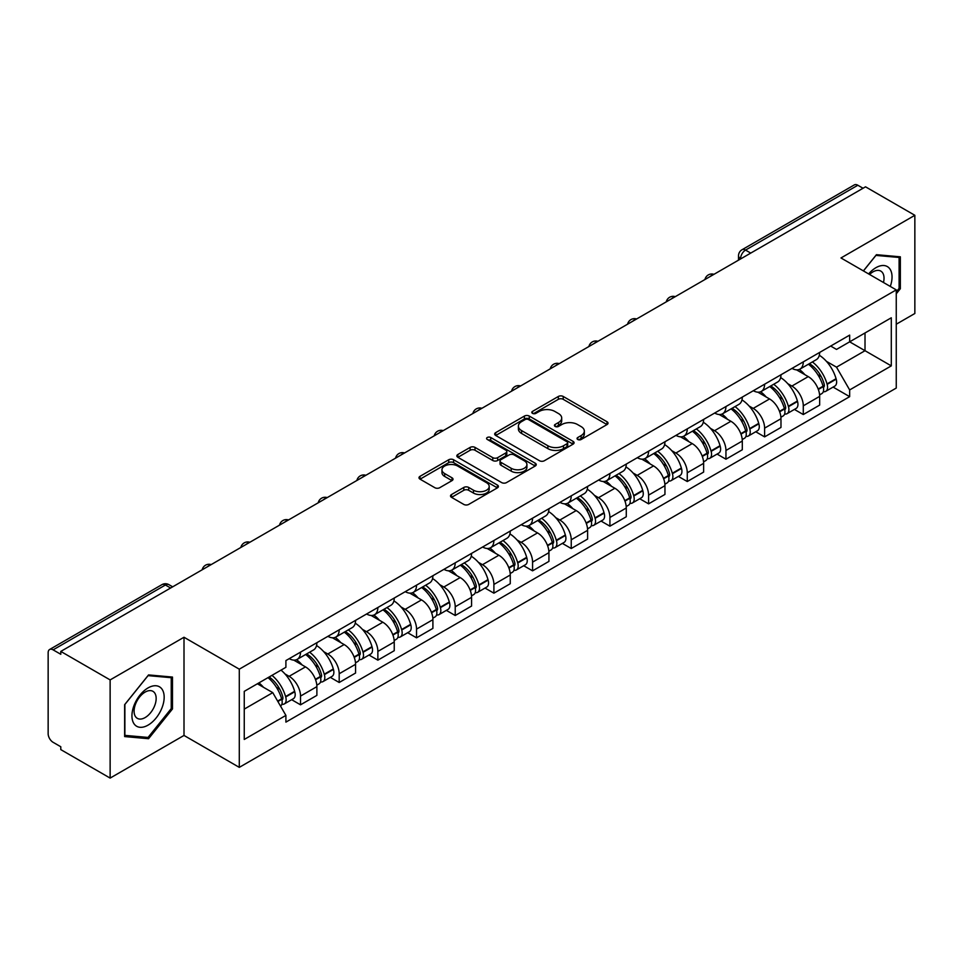 <?xml version="1.0" encoding="UTF-8"?>
<svg xmlns="http://www.w3.org/2000/svg" width="963" height="963" viewBox="0 0 963 963"><rect width="100%" height="100%" fill="white"/><g stroke="black" fill="none" stroke-linecap="round" stroke-linejoin="round"><path stroke-width="1.44" d="M577.764 439.489A2.408 1.396 0 0 0 581.171 439.489L607.027 424.563A3.443 1.986 0 0 0 608.026 423.154A3.443 1.986 0 0 0 607.027 421.758L563.223 396.467A3.443 1.986 0 0 0 558.347 396.467L532.503 411.394A2.408 1.396 0 0 0 531.793 412.381A2.408 1.396 0 0 0 532.503 413.356A2.408 1.396 0 0 0 535.909 413.356L539.256 411.43A11.014 6.356 0 0 1 554.82 411.43L558.48 413.536A11.014 6.356 0 0 1 561.706 418.026A11.014 6.356 0 0 1 558.48 422.528L555.133 424.454A2.408 1.396 0 0 0 554.423 425.441A2.408 1.396 0 0 0 555.133 426.428A2.408 1.396 0 0 0 558.54 426.428L561.886 424.49A11.014 6.356 0 0 1 577.451 424.49L581.11 426.597A11.014 6.356 0 0 1 584.336 431.099A11.014 6.356 0 0 1 581.11 435.589L577.764 437.527A2.408 1.396 0 0 0 577.054 438.502A2.408 1.396 0 0 0 577.764 439.489L577.764 437.527M451.527 494.525A3.443 1.986 0 0 0 450.515 495.933A3.443 1.986 0 0 0 451.527 497.341L463.817 504.431A3.443 1.986 0 0 0 468.68 504.431L497.402 487.856A3.443 1.986 0 0 0 498.401 486.447A3.443 1.986 0 0 0 497.402 485.051L453.597 459.76A3.443 1.986 0 0 0 448.722 459.76L420.012 476.336A3.443 1.986 0 0 0 419.001 477.744A3.443 1.986 0 0 0 420.012 479.141L434.855 487.711A3.443 1.986 0 0 0 439.718 487.711L452.008 480.621A3.443 1.986 0 0 0 453.019 479.213A3.443 1.986 0 0 0 452.008 477.804L444.653 473.555A9.209 5.321 0 0 1 441.957 469.8A9.209 5.321 0 0 1 447.639 464.888A9.209 5.321 0 0 1 457.666 466.044L486.508 482.692A9.209 5.321 0 0 1 489.204 486.447A9.209 5.321 0 0 1 483.522 491.359A9.209 5.321 0 0 1 473.483 490.203L468.68 487.434A3.443 1.986 0 0 0 463.817 487.434L451.527 494.525L451.527 497.341M239.293 669.177L184.005 637.253L110.131 679.914L60.789 651.421L865.52 186.822L914.85 215.303L840.976 257.964L896.252 289.875L239.293 669.177L239.293 767.367L896.252 388.065L896.252 289.875M539.497 460.735A3.443 1.986 0 0 0 544.36 460.735L573.069 444.16A3.443 1.986 0 0 0 574.08 442.763A3.443 1.986 0 0 0 573.069 441.355L529.277 416.064A3.443 1.986 0 0 0 524.402 416.064L495.692 432.64A3.443 1.986 0 0 0 494.681 434.048A3.443 1.986 0 0 0 495.692 435.457L539.497 460.735M488.265 440.007A2.408 1.396 0 0 1 490.709 440.356L490.709 437.491L535.235 463.203A3.443 1.986 0 0 1 536.247 464.599A3.443 1.986 0 0 1 535.235 466.008L506.526 482.583A3.443 1.986 0 0 1 501.651 482.583L457.858 457.293L457.858 454.488A3.443 1.986 0 0 0 456.847 455.896A3.443 1.986 0 0 0 457.858 457.293M457.858 454.488L470.137 447.398A3.443 1.986 0 0 1 475.012 447.398L492.767 457.654A3.443 1.986 0 0 0 497.642 457.654L505.792 452.947A3.443 1.986 0 0 0 506.803 451.539A3.443 1.986 0 0 0 505.792 450.13L487.302 439.453A2.408 1.396 0 0 1 486.592 438.478A2.408 1.396 0 0 1 488.085 437.19A2.408 1.396 0 0 1 490.709 437.491M110.131 679.914L110.131 778.092L60.789 749.611L60.789 746.746L53.109 742.317A7.018 4.045 -120 0 1 48.15 733.722L48.15 652.709A7.018 4.045 -120 0 1 49.607 649.507L161.904 584.661A7.018 4.045 60 0 1 165.407 585.01L53.109 649.856A7.018 4.045 -120 0 0 49.607 649.507M896.252 324.23L914.85 313.493L914.85 215.303M110.131 778.092L184.005 735.443L239.293 767.367M60.789 651.421L60.789 654.286L53.109 649.856M750.731 253.088L745.531 250.091A7.018 4.045 60 0 0 742.016 249.742L854.325 184.908A7.018 4.045 60 0 1 857.828 185.245L745.531 250.091A7.018 4.045 120 0 0 740.571 258.674L740.571 258.963M863.041 188.254L857.828 185.245M803.286 361.871A16.13 9.317 60 0 1 799.952 369.118L816.311 359.668A16.13 9.317 -120 0 0 819.645 352.422M787.758 383.683L791.887 386.067A16.13 9.317 60 0 1 803.286 405.82L819.657 396.371A16.13 9.317 -120 0 0 808.246 376.617L796.533 369.852M819.657 396.371L819.657 405.098L803.286 414.547L794.415 409.419M799.952 369.118A16.13 9.317 60 0 1 792.007 368.384M803.286 405.82L803.286 414.547M764.61 384.201A16.13 9.317 60 0 1 761.276 391.435L777.635 381.998A16.13 9.317 -120 0 0 780.981 374.751M755.738 431.749L764.61 436.877L780.981 427.428L780.981 418.7A16.13 9.317 -120 0 0 769.569 398.947L757.857 392.182M761.276 391.435A16.13 9.317 60 0 1 753.331 390.713M749.082 406.013L753.21 408.396A16.13 9.317 60 0 1 764.61 428.138L764.61 436.877M725.946 406.53A16.13 9.317 60 0 1 722.599 413.765L738.958 404.328A16.13 9.317 -120 0 0 742.304 397.081M717.074 454.079L725.946 459.207L742.304 449.757L742.304 441.03A16.13 9.317 -120 0 0 730.905 421.276L719.192 414.511M722.599 413.765A16.13 9.317 60 0 1 714.666 413.043M710.417 428.342L714.534 430.714A16.13 9.317 60 0 1 725.946 450.467L725.946 459.207M687.269 428.86A16.13 9.317 60 0 1 683.923 436.095L700.294 426.657A16.13 9.317 -120 0 0 703.628 419.411M678.397 476.408L687.269 481.536L703.628 472.087L703.628 463.347A16.13 9.317 -120 0 0 692.228 443.606L680.516 436.841M683.923 436.095A16.13 9.317 60 0 1 675.99 435.372M671.741 450.66L675.857 453.043A16.13 9.317 60 0 1 687.269 472.797L687.269 481.536M648.593 451.19A16.13 9.317 60 0 1 645.258 458.424L661.617 448.975A16.13 9.317 -120 0 0 664.952 441.74M639.721 498.738L648.593 503.854L664.952 494.416L664.952 485.677A16.13 9.317 -120 0 0 653.552 465.923L641.84 459.17M645.258 458.424A16.13 9.317 60 0 1 637.313 457.702M633.064 472.989L637.193 475.373A16.13 9.317 60 0 1 648.593 495.126L648.593 503.854M609.916 473.519A16.13 9.317 60 0 1 606.582 480.754L622.941 471.304A16.13 9.317 -120 0 0 626.275 464.07M601.044 521.067L609.916 526.183L626.275 516.746L626.275 508.007A16.13 9.317 -120 0 0 614.876 488.253L603.163 481.5M606.582 480.754A16.13 9.317 60 0 1 598.637 480.031M594.388 495.319L598.517 497.702A16.13 9.317 60 0 1 609.916 517.456L609.916 526.183M571.24 495.849A16.13 9.317 60 0 1 567.905 503.083L584.264 493.634A16.13 9.317 -120 0 0 587.611 486.399M562.368 543.397L571.24 548.513L587.611 539.075L587.611 530.336A16.13 9.317 -120 0 0 576.199 510.583L564.487 503.83M567.905 503.083A16.13 9.317 60 0 1 559.96 502.361M555.711 517.649L559.84 520.032A16.13 9.317 60 0 1 571.24 539.786L571.24 548.513M532.575 518.166A16.13 9.317 60 0 1 529.229 525.413L545.588 515.963A16.13 9.317 -120 0 0 548.934 508.729M523.691 565.726L532.575 570.842L548.934 561.393L548.934 552.666A16.13 9.317 -120 0 0 537.523 532.912L525.822 526.147M529.229 525.413A16.13 9.317 60 0 1 521.296 524.679M517.035 539.978L521.164 542.362A16.13 9.317 60 0 1 532.575 562.115L532.575 570.842M493.899 540.496A16.13 9.317 60 0 1 490.552 547.742L506.923 538.293A16.13 9.317 -120 0 0 510.258 531.058M485.027 588.056L493.899 593.172L510.258 583.722L510.258 574.995A16.13 9.317 -120 0 0 498.858 555.242L487.146 548.477M490.552 547.742A16.13 9.317 60 0 1 482.619 547.008M478.37 562.308L482.487 564.691A16.13 9.317 60 0 1 493.899 584.445L493.899 593.172M455.222 562.825A16.13 9.317 60 0 1 451.876 570.072L468.247 560.622A16.13 9.317 -120 0 0 471.581 553.388M446.351 610.373L455.222 615.501L471.581 606.052L471.581 597.325A16.13 9.317 -120 0 0 460.182 577.571L448.469 570.806M451.876 570.072A16.13 9.317 60 0 1 443.943 569.338M439.694 584.637L443.823 587.021A16.13 9.317 60 0 1 455.222 606.774L455.222 615.501M416.546 585.155A16.13 9.317 60 0 1 413.211 592.401L429.57 582.952A16.13 9.317 -120 0 0 432.905 575.705M407.674 632.703L416.546 637.831L432.905 628.382L432.905 619.654A16.13 9.317 -120 0 0 421.505 599.901L409.793 593.136M413.211 592.401A16.13 9.317 60 0 1 405.267 591.667M401.017 606.967L405.146 609.35A16.13 9.317 60 0 1 416.546 629.104L416.546 637.831M377.869 607.484A16.13 9.317 60 0 1 374.535 614.719L390.894 605.282A16.13 9.317 -120 0 0 394.24 598.035M368.998 655.033L377.869 660.161L394.24 650.711L394.24 641.984A16.13 9.317 -120 0 0 382.829 622.23L371.116 615.465M374.535 614.719A16.13 9.317 60 0 1 366.59 613.997M362.341 629.296L366.47 631.68A16.13 9.317 60 0 1 377.869 651.421L377.869 660.161M339.193 629.814A16.13 9.317 60 0 1 335.858 637.049L352.217 627.611A16.13 9.317 -120 0 0 355.564 620.365M330.321 677.362L339.193 682.49L355.564 673.041L355.564 664.314A16.13 9.317 -120 0 0 344.152 644.56L332.44 637.795M335.858 637.049A16.13 9.317 60 0 1 327.914 636.326M323.664 651.626L327.793 653.997A16.13 9.317 60 0 1 339.193 673.751L339.193 682.49M300.528 652.144A16.13 9.317 60 0 1 297.182 659.378L313.541 649.941A16.13 9.317 -120 0 0 316.887 642.694M291.657 699.692L300.528 704.82L316.887 695.37L316.887 686.631A16.13 9.317 -120 0 0 305.488 666.89L293.775 660.124M297.182 659.378A16.13 9.317 60 0 1 289.249 658.656M285 673.956L289.117 676.327A16.13 9.317 60 0 1 300.528 696.08L300.528 704.82M830.684 346.054L836.51 349.425L891.293 317.79L865.015 332.957L865.015 350.713L836.51 367.168L826.435 361.354M244.253 709.105L272.758 692.65L285.903 715.401L244.253 739.452L244.253 691.362L285.903 667.311L285.903 660.582L849.655 335.112L849.655 341.829L891.293 365.88L849.655 389.931L836.51 367.168M891.293 317.79L891.293 365.88M285.903 715.401L285.903 722.13L849.655 396.66L849.655 389.931M896.252 293.811L900.345 288.719L900.345 256.82L876.426 254.689L863.39 270.904M184.005 637.253L184.005 735.443M124.636 736.575L148.555 738.717L172.473 708.961L172.473 677.061L148.555 674.919L124.636 704.675L124.636 736.575M272.758 692.65L257.386 683.778M833.091 387.09L849.655 396.66M899.105 288.009L900.345 288.719M146.027 737.261L148.555 738.717M171.233 708.238L172.473 708.961M578.727 439.826L581.11 438.454A11.014 6.356 0 0 0 584.336 433.964L584.336 431.099M561.706 418.026L561.706 420.891A11.014 6.356 0 0 1 558.48 425.393L556.096 426.765M606.979 424.587L563.223 399.332A3.443 1.986 0 0 0 558.347 399.332L533.466 413.705M573.069 441.355L573.069 444.16L529.277 418.929A3.443 1.986 0 0 0 524.402 418.929L495.74 435.481M566.99 443.738A2.408 1.396 0 0 0 567.701 442.763A2.408 1.396 0 0 0 566.99 441.776L528.543 419.579A2.408 1.396 0 0 0 525.136 419.579L521.609 421.613A11.014 6.356 0 0 0 518.383 426.103A11.014 6.356 0 0 0 521.609 430.605L547.887 445.773A11.014 6.356 0 0 0 563.463 445.773L566.99 443.738L566.99 446.603A2.408 1.396 0 0 0 567.701 445.616L567.701 442.763M518.383 426.103L518.383 428.968A11.014 6.356 0 0 0 521.609 433.47L521.609 430.605M566.99 446.603L563.463 448.638A11.014 6.356 0 0 1 547.887 448.638L521.609 433.47M457.894 457.329L470.137 450.251L470.137 447.398M506.803 451.539L506.803 454.404A3.443 1.986 0 0 1 505.792 455.8L497.642 460.507A3.443 1.986 0 0 1 492.767 460.507L475.012 450.251A3.443 1.986 0 0 0 470.137 450.251M490.709 440.356L535.187 466.032M511.209 468.295A9.209 5.321 0 0 0 521.236 469.438A9.209 5.321 0 0 0 526.917 464.539A9.209 5.321 0 0 0 524.221 460.771L514.061 454.909A3.443 1.986 0 0 0 509.198 454.909L501.049 459.616A3.443 1.986 0 0 0 500.038 461.024A3.443 1.986 0 0 0 501.049 462.421L511.209 468.295L511.209 471.16A9.209 5.321 0 0 0 521.236 472.303A9.209 5.321 0 0 0 526.917 467.392L526.917 464.539M500.038 461.024L500.038 463.889A3.443 1.986 0 0 0 501.049 465.285L501.049 462.421M511.209 471.16L501.049 465.285M489.204 486.447L489.204 489.312A9.209 5.321 0 0 1 483.522 494.224A9.209 5.321 0 0 1 473.483 493.068L468.68 490.299A3.443 1.986 0 0 0 463.817 490.299L451.575 497.365M441.957 469.8L441.957 472.664A9.209 5.321 0 0 0 444.653 476.42L444.653 473.555M451.972 480.645L444.653 476.42M497.353 487.88L453.597 462.625A3.443 1.986 0 0 0 448.722 462.625L420.061 479.177M809.377 363.665A22.089 12.748 60 0 1 809.486 363.737A22.089 12.748 60 0 1 824.015 383.551L824.147 384.008A4.297 2.48 60 0 1 823.473 387.379A4.297 2.48 60 0 1 823.377 387.439M808.414 364.231A26.651 15.384 60 0 1 823.052 386.211L823.184 386.669A8.848 5.116 60 0 1 821.788 393.626L819.585 394.89M823.305 391.664A8.848 5.116 -120 0 0 825.748 391.327A8.848 5.116 -120 0 0 827.145 384.381L827.024 383.924A26.651 15.384 -120 0 0 812.375 361.944M819.32 355.263A26.651 15.384 60 0 1 836.065 378.7L836.197 379.157A8.848 5.116 60 0 1 834.801 386.103L825.748 391.327M799.326 369.419A26.651 15.384 60 0 1 804.887 374.679M817.84 374.715L821.234 376.677M890.294 286.432A22.787 13.157 120 0 0 889.884 268.942A22.787 13.157 120 0 0 868.626 273.925M883.48 282.508A15.601 9.004 120 0 0 882.553 272.722A15.601 9.004 120 0 0 880.796 271.097A15.601 9.004 120 0 0 869.577 274.467M863.438 270.928L875.933 255.4L899.105 257.47L899.105 288.37L896.252 291.921M897.576 256.579L899.105 257.47M162.013 689.171A22.787 13.157 120 0 0 139.996 695.069A22.787 13.157 120 0 0 134.098 723.887A22.787 13.157 120 0 0 156.114 717.989A22.787 13.157 120 0 0 162.013 689.171M154.682 692.951A15.601 9.004 120 0 0 152.924 691.326A15.601 9.004 120 0 0 138.407 698.608A15.601 9.004 120 0 0 135.566 716.725A15.601 9.004 120 0 0 137.324 718.35A15.601 9.004 120 0 0 151.841 711.067A15.601 9.004 120 0 0 154.682 692.951M148.061 737.441L124.877 735.371L124.877 704.459L148.061 675.629L171.233 677.699L171.233 708.599L148.061 737.441M169.705 676.808L171.233 677.699M770.701 385.994A22.089 12.748 60 0 1 770.809 386.067A22.089 12.748 60 0 1 785.351 405.88L785.471 406.338A4.297 2.48 60 0 1 784.797 409.708A4.297 2.48 60 0 1 784.701 409.769M769.738 386.56A26.651 15.384 60 0 1 784.376 408.541L784.508 408.998A8.848 5.116 60 0 1 783.112 415.956L780.909 417.22M784.628 413.994A8.848 5.116 -120 0 0 787.072 413.657A8.848 5.116 -120 0 0 788.48 406.711L788.348 406.254A26.651 15.384 -120 0 0 773.698 384.261M780.644 377.58A26.651 15.384 60 0 1 797.4 401.029L797.52 401.487A8.848 5.116 60 0 1 796.124 408.432L787.072 413.657M760.65 391.748A26.651 15.384 60 0 1 766.211 397.009M779.163 397.045L782.57 399.007M732.024 408.324A22.089 12.748 60 0 1 732.145 408.396A22.089 12.748 60 0 1 746.674 428.21L746.807 428.667A4.297 2.48 60 0 1 746.12 432.038A4.297 2.48 60 0 1 746.024 432.098M731.061 408.89A26.651 15.384 60 0 1 745.699 430.87L745.831 431.328A8.848 5.116 60 0 1 744.435 438.273L742.232 439.549M745.952 436.323A8.848 5.116 -120 0 0 748.407 435.986A8.848 5.116 -120 0 0 749.804 429.041L749.671 428.583A26.651 15.384 -120 0 0 735.034 406.591M741.967 399.91A26.651 15.384 60 0 1 758.724 423.359L758.856 423.816A8.848 5.116 60 0 1 757.448 430.762L748.407 435.986M721.973 414.078A26.651 15.384 60 0 1 727.534 419.326M740.499 419.374L743.893 421.325M693.348 430.654A22.089 12.748 60 0 1 693.468 430.714A22.089 12.748 60 0 1 707.998 450.54L708.13 450.997A4.297 2.48 60 0 1 707.444 454.367A4.297 2.48 60 0 1 707.348 454.416M692.385 431.207A26.651 15.384 60 0 1 707.035 453.2L707.155 453.657A8.848 5.116 60 0 1 705.759 460.603L703.556 461.879M707.275 458.653A8.848 5.116 -120 0 0 709.731 458.316A8.848 5.116 -120 0 0 711.127 451.37L710.995 450.913A26.651 15.384 -120 0 0 696.357 428.92M703.291 422.239A26.651 15.384 60 0 1 720.047 445.688L720.18 446.146A8.848 5.116 60 0 1 718.783 453.091L709.731 458.316M683.297 436.408A26.651 15.384 60 0 1 688.858 441.656M701.822 441.692L705.217 443.654M654.684 452.983A22.089 12.748 60 0 1 654.792 453.043A22.089 12.748 60 0 1 669.321 472.869L669.454 473.327A4.297 2.48 60 0 1 668.779 476.697A4.297 2.48 60 0 1 668.683 476.745M653.708 453.537A26.651 15.384 60 0 1 668.358 475.529L668.491 475.987A8.848 5.116 60 0 1 667.082 482.932L664.891 484.208M668.599 480.982A8.848 5.116 -120 0 0 671.055 480.645A8.848 5.116 -120 0 0 672.451 473.7L672.318 473.242A26.651 15.384 -120 0 0 657.681 451.25M664.614 444.569A26.651 15.384 60 0 1 681.371 468.018L681.503 468.475A8.848 5.116 60 0 1 680.107 475.421L671.055 480.645M644.62 458.737A26.651 15.384 60 0 1 650.194 463.985M663.146 464.022L666.54 465.984M616.007 475.313A22.089 12.748 60 0 1 616.115 475.373A22.089 12.748 60 0 1 630.645 495.199L630.777 495.656A4.297 2.48 60 0 1 630.103 499.027A4.297 2.48 60 0 1 630.007 499.075M615.044 475.866A26.651 15.384 60 0 1 629.682 497.859L629.814 498.316A8.848 5.116 60 0 1 628.418 505.262L626.215 506.538M629.922 503.312A8.848 5.116 -120 0 0 632.378 502.975A8.848 5.116 -120 0 0 633.774 496.017L633.654 495.56A26.651 15.384 -120 0 0 619.004 473.579M625.95 466.899A26.651 15.384 60 0 1 642.694 490.336L642.827 490.793A8.848 5.116 60 0 1 641.43 497.751L632.378 502.975M605.956 481.067A26.651 15.384 60 0 1 611.517 486.315M624.469 486.351L627.864 488.313M577.331 497.642A22.089 12.748 60 0 1 577.439 497.702A22.089 12.748 60 0 1 591.98 517.528L592.101 517.986A4.297 2.48 60 0 1 591.426 521.356A4.297 2.48 60 0 1 591.33 521.404M576.368 498.196A26.651 15.384 60 0 1 591.005 520.189L591.138 520.646A8.848 5.116 60 0 1 589.741 527.592L587.538 528.868M591.258 525.629A8.848 5.116 -120 0 0 593.702 525.304A8.848 5.116 -120 0 0 595.11 518.347L594.978 517.889A26.651 15.384 -120 0 0 580.328 495.909M587.274 489.228A26.651 15.384 60 0 1 604.018 512.665L604.15 513.123A8.848 5.116 60 0 1 602.754 520.08L593.702 525.304M567.279 503.396A26.651 15.384 60 0 1 572.841 508.645M585.793 508.681L589.187 510.643M538.654 519.972A22.089 12.748 60 0 1 538.762 520.032A22.089 12.748 60 0 1 553.304 539.858L553.436 540.315A4.297 2.48 60 0 1 552.75 543.686A4.297 2.48 60 0 1 552.654 543.734M537.691 520.526A26.651 15.384 60 0 1 552.329 542.506L552.461 542.976A8.848 5.116 60 0 1 551.065 549.921L548.862 551.197M552.581 547.959A8.848 5.116 -120 0 0 555.037 547.634A8.848 5.116 -120 0 0 556.433 540.676L556.301 540.219A26.651 15.384 -120 0 0 541.651 518.238M548.597 511.558A26.651 15.384 60 0 1 565.353 534.995L565.474 535.452A8.848 5.116 60 0 1 564.077 542.41L555.037 547.634M528.603 525.726A26.651 15.384 60 0 1 534.164 530.974M547.116 531.01L550.523 532.972M499.978 542.301A22.089 12.748 60 0 1 500.098 542.362A22.089 12.748 60 0 1 514.627 562.187L514.76 562.645A4.297 2.48 60 0 1 514.073 566.015A4.297 2.48 60 0 1 513.977 566.063M499.015 542.855A26.651 15.384 60 0 1 513.664 564.836L513.785 565.293A8.848 5.116 60 0 1 512.388 572.251L510.185 573.515M513.905 570.289A8.848 5.116 -120 0 0 516.361 569.964A8.848 5.116 -120 0 0 517.757 563.006L517.625 562.548A26.651 15.384 -120 0 0 502.987 540.568M509.921 533.887A26.651 15.384 60 0 1 526.677 557.324L526.809 557.782A8.848 5.116 60 0 1 525.401 564.739L516.361 569.964M489.926 548.055A26.651 15.384 60 0 1 495.488 553.304M508.452 553.34L511.847 555.302M461.313 564.631A22.089 12.748 60 0 1 461.421 564.691A22.089 12.748 60 0 1 475.951 584.505L476.083 584.962A4.297 2.48 60 0 1 475.409 588.345A4.297 2.48 60 0 1 475.313 588.393M460.338 565.185A26.651 15.384 60 0 1 474.988 587.165L475.12 587.623A8.848 5.116 60 0 1 473.712 594.58L471.521 595.844M475.228 592.618A8.848 5.116 -120 0 0 477.684 592.293A8.848 5.116 -120 0 0 479.08 585.335L478.948 584.878A26.651 15.384 -120 0 0 464.31 562.898M471.244 556.217A26.651 15.384 60 0 1 488 579.654L488.133 580.111A8.848 5.116 60 0 1 486.736 587.069L477.684 592.293M451.25 570.373A26.651 15.384 60 0 1 456.823 575.633M469.775 575.669L473.17 577.631M422.637 586.949A22.089 12.748 60 0 1 422.745 587.021A22.089 12.748 60 0 1 437.274 606.834L437.407 607.292A4.297 2.48 60 0 1 436.733 610.674A4.297 2.48 60 0 1 436.636 610.723M421.662 587.514A26.651 15.384 60 0 1 436.311 609.495L436.444 609.952A8.848 5.116 60 0 1 435.047 616.91L432.844 618.174M436.552 614.948A8.848 5.116 -120 0 0 439.008 614.611A8.848 5.116 -120 0 0 440.404 607.665L440.272 607.208A26.651 15.384 -120 0 0 425.634 585.227M432.58 578.546A26.651 15.384 60 0 1 449.324 601.983L449.456 602.441A8.848 5.116 60 0 1 448.06 609.386L439.008 614.611M412.585 592.702A26.651 15.384 60 0 1 418.147 597.963M431.099 597.999L434.494 599.961M383.96 609.278A22.089 12.748 60 0 1 384.068 609.35A22.089 12.748 60 0 1 398.61 629.164L398.73 629.621A4.297 2.48 60 0 1 398.056 632.992A4.297 2.48 60 0 1 397.96 633.052M382.997 609.844A26.651 15.384 60 0 1 397.635 631.824L397.767 632.282A8.848 5.116 60 0 1 396.371 639.239L394.168 640.503M397.888 637.277A8.848 5.116 -120 0 0 400.331 636.94A8.848 5.116 -120 0 0 401.727 629.995L401.607 629.537A26.651 15.384 -120 0 0 386.957 607.545M393.903 600.876A26.651 15.384 60 0 1 410.647 624.313L410.78 624.77A8.848 5.116 60 0 1 409.383 631.716L400.331 636.94M373.909 615.032A26.651 15.384 60 0 1 379.47 620.292M392.423 620.328L395.817 622.291M345.284 631.608A22.089 12.748 60 0 1 345.392 631.68A22.089 12.748 60 0 1 359.933 651.494L360.066 651.951A4.297 2.48 60 0 1 359.38 655.322A4.297 2.48 60 0 1 359.283 655.382M344.321 632.173A26.651 15.384 60 0 1 358.958 654.154L359.091 654.611A8.848 5.116 60 0 1 357.694 661.557L355.491 662.833M359.211 659.607A8.848 5.116 -120 0 0 361.655 659.27A8.848 5.116 -120 0 0 363.063 652.324L362.931 651.867A26.651 15.384 -120 0 0 348.281 629.874M355.227 623.193A26.651 15.384 60 0 1 371.983 646.642L372.103 647.1A8.848 5.116 60 0 1 370.707 654.046L361.655 659.27M335.232 637.362A26.651 15.384 60 0 1 340.794 642.61M353.746 642.658L357.153 644.608M306.607 653.937A22.089 12.748 60 0 1 306.728 653.997A22.089 12.748 60 0 1 321.257 673.823L321.389 674.281A4.297 2.48 60 0 1 320.703 677.651A4.297 2.48 60 0 1 320.607 677.699M305.644 654.503A26.651 15.384 60 0 1 320.294 676.483L320.414 676.941A8.848 5.116 60 0 1 319.018 683.886L316.815 685.162M320.535 681.936A8.848 5.116 -120 0 0 322.99 681.599A8.848 5.116 -120 0 0 324.387 674.654L324.254 674.196A26.651 15.384 -120 0 0 309.617 652.204M316.55 645.523A26.651 15.384 60 0 1 333.306 668.972L333.439 669.429A8.848 5.116 60 0 1 332.03 676.375L322.99 681.599M296.556 659.691A26.651 15.384 60 0 1 302.117 664.939M315.082 664.976L318.476 666.938M269.122 677.001A22.089 12.748 60 0 1 282.58 696.153L282.713 696.61A4.297 2.48 60 0 1 282.039 699.981A4.297 2.48 60 0 1 281.93 700.029M268.003 677.639A26.651 15.384 60 0 1 281.617 698.813L281.75 699.27A8.848 5.116 60 0 1 280.522 706.108M281.858 704.266A8.848 5.116 -120 0 0 284.314 703.929A8.848 5.116 -120 0 0 285.71 696.983L285.578 696.526A26.651 15.384 -120 0 0 271.975 675.352M281.015 670.128A26.651 15.384 60 0 1 294.63 691.302L294.762 691.759A8.848 5.116 60 0 1 293.366 698.705L284.314 703.929M258.963 682.863A26.651 15.384 60 0 1 263.453 687.269M276.405 687.305L279.8 689.267M740.812 258.818L740.571 258.674A7.018 4.045 0 0 1 738.513 255.809L738.513 260.142M339.193 673.751L355.564 664.314M377.869 651.421L394.24 641.984M416.546 629.104L432.905 619.654M455.222 606.774L471.581 597.325M493.899 584.445L510.258 574.995M532.575 562.115L548.934 552.666M571.24 539.786L587.611 530.336M609.916 517.456L626.275 508.007M648.593 495.126L664.952 485.677M687.269 472.797L703.628 463.347M725.946 450.467L742.304 441.03M764.61 428.138L780.981 418.7M300.528 696.08L316.887 686.631M289.117 676.327L305.488 666.89M327.793 653.997L344.152 644.56M366.47 631.68L382.829 622.23M405.146 609.35L421.505 599.901M443.823 587.021L460.182 577.571M482.487 564.691L498.858 555.242M521.164 542.362L537.523 532.912M559.84 520.032L576.199 510.583M598.517 497.702L614.876 488.253M637.193 475.373L653.552 465.923M675.857 453.043L692.228 443.606M714.534 430.714L730.905 421.276M753.21 408.396L769.569 398.947M791.887 386.067L808.246 376.617M713.354 274.672A7.018 4.045 120 0 0 710.261 276.453M674.69 297.001A7.018 4.045 120 0 0 671.584 298.783M636.013 319.331A7.018 4.045 120 0 0 632.908 321.112M597.337 341.66A7.018 4.045 120 0 0 594.243 343.442M558.66 363.99A7.018 4.045 120 0 0 555.567 365.771M519.984 386.307A7.018 4.045 120 0 0 516.89 388.101M481.307 408.637A7.018 4.045 120 0 0 478.214 410.431M442.643 430.967A7.018 4.045 120 0 0 439.537 432.76M403.966 453.296A7.018 4.045 120 0 0 400.873 455.09M365.29 475.626A7.018 4.045 120 0 0 362.196 477.419M326.613 497.955A7.018 4.045 120 0 0 323.52 499.737M287.937 520.285A7.018 4.045 120 0 0 284.843 522.066M249.273 542.614A7.018 4.045 120 0 0 246.167 544.396M210.596 564.944A7.018 4.045 120 0 0 207.502 566.726M170.62 588.02L165.407 585.01A7.018 4.045 120 0 1 168.922 584.661A7.018 7.018 0 0 0 161.904 584.661M581.11 438.454L581.11 435.589M555.133 426.428L555.133 424.454M558.48 425.393L558.48 422.528M532.503 413.356L532.503 411.394M558.347 399.332L558.347 396.467M563.223 399.332L563.223 396.467M607.027 424.563L607.027 421.758M495.692 435.457L495.692 432.64M524.402 418.929L524.402 416.064M529.277 418.929L529.277 416.064M547.887 448.638L547.887 445.773M563.463 448.638L563.463 445.773M475.012 450.251L475.012 447.398M492.767 460.507L492.767 457.654M497.642 460.507L497.642 457.654M505.792 455.8L505.792 452.947M535.235 466.008L535.235 463.203M463.817 490.299L463.817 487.434M468.68 490.299L468.68 487.434M473.483 493.068L473.483 490.203M452.008 480.621L452.008 477.804M420.012 479.141L420.012 476.336M448.722 462.625L448.722 459.76M453.597 462.625L453.597 459.76M497.402 487.856L497.402 485.051M818.333 389.473L823.184 386.669M827.145 384.381L836.197 379.157M827.024 383.924L836.065 378.7M823.04 386.175L824.364 385.417M818.177 389.028L823.052 386.211M779.657 411.803L784.508 408.998M788.48 406.711L797.52 401.487M788.348 406.254L797.4 401.029M784.364 408.505L785.688 407.746M779.5 411.357L784.376 408.541M740.992 434.12L745.831 431.328M749.804 429.041L758.856 423.816M749.671 428.583L758.724 423.359M745.699 430.834L747.011 430.076M740.824 433.687L745.699 430.87M702.316 456.45L707.155 453.657M711.127 451.37L720.18 446.146M710.995 450.913L720.047 445.688M707.023 453.164L708.335 452.405M702.147 456.017L707.035 453.2M663.639 478.78L668.491 475.987M672.451 473.7L681.503 468.475M672.318 473.242L681.371 468.018M668.346 475.493L669.67 474.735M663.471 478.346L668.358 475.529M624.963 501.109L629.814 498.316M633.774 496.017L642.827 490.793M633.654 495.56L642.694 490.336M629.67 497.823L630.994 497.064M624.806 500.676L629.682 497.859M586.286 523.439L591.138 520.646M595.11 518.347L604.15 513.123M594.978 517.889L604.018 512.665M590.993 520.152L592.317 519.394M586.13 523.005L591.005 520.189M547.622 545.768L552.461 542.976M556.433 540.676L565.474 535.452M556.301 540.219L565.353 534.995M552.329 542.482L553.641 541.712M547.453 545.335L552.329 542.506M508.946 568.098L513.785 565.293M517.757 563.006L526.809 557.782M517.625 562.548L526.677 557.324M513.652 564.812L514.964 564.041M508.777 567.652L513.664 564.836M470.269 590.427L475.12 587.623M479.08 585.335L488.133 580.111M478.948 584.878L488 579.654M474.976 587.141L476.3 586.371M470.1 589.982L474.988 587.165M431.593 612.757L436.444 609.952M440.404 607.665L449.456 602.441M440.272 607.208L449.324 601.983M436.299 609.459L437.623 608.7M431.436 612.312L436.311 609.495M392.916 635.086L397.767 632.282M401.727 629.995L410.78 624.77M401.607 629.537L410.647 624.313M397.623 631.788L398.947 631.03M392.76 634.641L397.635 631.824M354.24 657.404L359.091 654.611M363.063 652.324L372.103 647.1M362.931 651.867L371.983 646.642M358.958 654.118L360.27 653.359M354.083 656.971L358.958 654.154M315.575 679.734L320.414 676.941M324.387 674.654L333.439 669.429M324.254 674.196L333.306 668.972M320.282 676.447L321.594 675.689M315.407 679.3L320.294 676.483M277.874 701.509L281.75 699.27M285.71 696.983L294.762 691.759M285.578 696.526L294.63 691.302M281.605 698.777L282.917 698.019M277.645 701.1L281.617 698.813M713.956 274.323A7.018 7.018 0 0 0 704.952 279.523M675.28 296.652A7.018 7.018 0 0 0 666.288 301.852M636.603 318.982A7.018 7.018 0 0 0 627.611 324.182M597.927 341.311A7.018 7.018 0 0 0 588.935 346.511M559.262 363.641A7.018 7.018 0 0 0 550.258 368.841M520.586 385.97A7.018 7.018 0 0 0 511.582 391.159M481.909 408.3A7.018 7.018 0 0 0 472.905 413.488M443.233 430.63A7.018 7.018 0 0 0 434.241 435.818M404.556 452.959A7.018 7.018 0 0 0 395.564 458.147M365.88 475.289A7.018 7.018 0 0 0 356.888 480.477M327.215 497.606A7.018 7.018 0 0 0 318.211 502.806M288.539 519.936A7.018 7.018 0 0 0 279.535 525.136M249.862 542.265A7.018 7.018 0 0 0 240.87 547.466M211.186 564.595A7.018 7.018 0 0 0 202.194 569.795M172.678 586.828L168.922 584.661M742.016 249.742A7.018 7.018 0 0 0 738.513 255.809"/></g></svg>
